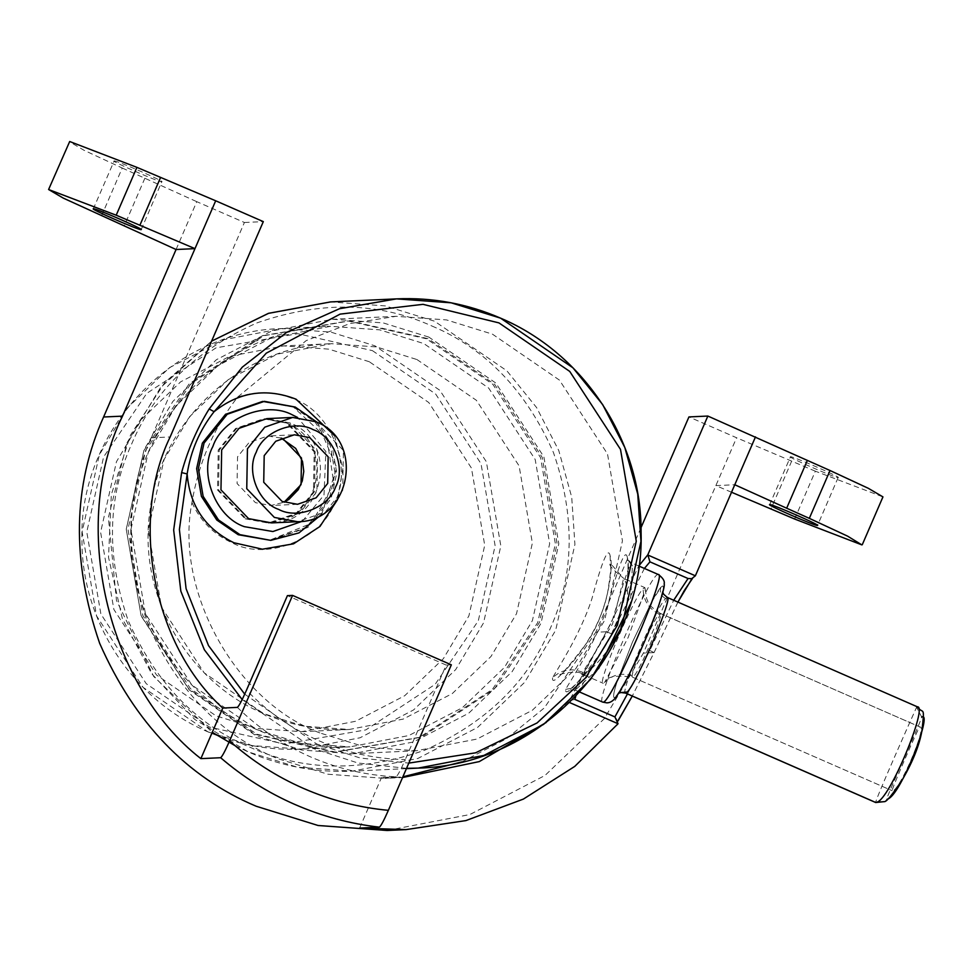 <?xml version="1.0" encoding="UTF-8"?>
<svg xmlns="http://www.w3.org/2000/svg" width="972" height="972" viewBox="0 0 972 972"><rect width="100%" height="100%" fill="white"/><g stroke="black" fill="none" stroke-linecap="round" stroke-linejoin="round"><path stroke-width="0.73" stroke-dasharray="4.86 3.65" d="M246.147 518.732L269.268 523.021L297.128 513.301L314.491 491.711L315.183 451.773L287.566 423.027L264.445 418.75L236.585 428.458L219.222 450.048L218.53 489.985L246.147 518.732M632.493 677.156L892.211 790.722L632.493 677.156C615.859 674.92 606.625 676.609 604.778 682.223L628.204 637.353L645.274 589.639L644.886 587.635L643.148 588.692C633.562 597.464 595.921 686.645 603.26 683.316L604.778 682.21C612.968 674.228 622.578 672.308 633.635 676.439L632.626 677.18C627.778 679.343 652.819 619.942 659.223 614.122L660.365 613.393L919.828 726.91C918.795 726.339 889.55 793.93 892.211 790.722C898.371 793.589 927.653 725.999 919.828 726.91L660.231 613.381C665.079 611.206 640.038 670.595 633.635 676.439M584.488 675.151L603.26 683.316M552.594 677.873C551.549 686.135 563.153 674.203 587.416 642.067C608.776 609.456 613.721 565.437 610.124 555.777C608.302 546.215 602.215 560.589 591.863 598.874C580.029 635.53 555.887 671.288 552.594 677.873C561.221 669.587 571.269 667.74 582.75 672.32L612.554 623.963L623.587 578.376L644.886 587.635M625.324 581.171C630.16 593.309 627.134 612.433 616.236 638.543C600.064 661.458 588.716 673.304 582.167 674.082L581.985 674.058C578.656 669.222 555.304 674.884 559.763 675.151C557.272 679.549 597.816 641.435 607.609 592.689C610.538 574.501 611.449 564.708 610.343 563.323L623.587 578.376M582.167 674.082L582.75 672.32M369.287 361.73L328.84 349.142L283.751 345.886L229.769 356.287L180.658 381.826L142.009 418.859L116.446 461.712L100.614 532.292L113.882 609.48L156.565 675.042L216.051 715.842L256.499 728.429L301.587 731.697L355.582 721.285L404.68 695.745L443.341 658.712L468.905 615.859L484.724 545.28L471.456 468.091L428.786 402.53L369.287 361.73M319.873 732.937C235.795 701.505 174.389 590.903 191.958 502.524C198.543 463.024 213.755 427.887 237.569 397.135L306.156 340.65L349.762 323.567L396.114 316.313L446.5 319.91L492.44 334.149L559.435 380.101L607.5 453.924L622.444 540.845L604.62 620.343L575.825 668.602L532.304 710.301L476.997 739.06L416.198 750.773L365.423 747.104L319.873 732.937M428.822 337.09L383.272 322.923L332.497 319.253L271.698 330.966L216.392 359.725L172.87 401.424L144.087 449.684L126.251 529.169L141.195 616.102L189.261 689.926L256.256 735.877L301.806 750.044L352.581 753.713L413.379 742.001L468.674 713.241L512.208 671.543L540.991 623.283L558.815 543.798L543.883 456.864L495.817 383.041L428.822 337.09M625.713 693.133C618.447 696.365 655.979 607.366 665.601 598.545L667.339 597.464M616.114 696.329L625.664 681.08L644.497 641.569L659.83 602.142C663.232 591.571 664.18 586.177 662.649 585.982L660.851 587.282L651.337 602.494L632.48 642.055L617.159 681.457C613.733 692.028 612.797 697.422 614.328 697.641L618.69 693.255M917.544 706.899L916.596 707.252C913.607 713.63 871.896 807.331 875.894 802.544M884.727 801.608L887.157 799.215C880.972 808.425 920.095 724.298 921.723 717.044L916.596 707.252M598.558 668.663L575.266 690.035L575.655 687.508L611.947 621.533L624.449 580.175L630.792 562.484L627.207 559.131L632.42 565.971L630.342 604.001M630.488 562.423L632.42 565.971M627.353 557.515C625.531 547.807 619.03 563.857 607.84 605.641C595.569 643.573 570.042 681.336 565.607 689.367C564.805 697.86 577.392 684.482 603.345 649.223C625.032 615.3 630.913 569.094 627.353 557.515L627.426 560.03C628.349 563.14 628.191 570.88 626.952 583.273C624.607 595.715 625.069 603.442 611.024 634.971C602.069 652.613 592.385 666.95 581.973 677.97C565.971 694.093 569.957 688.504 569.021 689.865L575.266 690.035M237.375 707.373C258.71 728.332 283.046 744.807 310.384 756.823C337.758 768.731 366.335 775.401 396.139 776.81C397.767 775.486 400.816 769.727 405.288 759.557C375.301 759.011 346.53 752.765 318.998 740.786C291.527 728.696 267.361 711.808 246.524 690.12M114.149 160.951C116.166 160.222 166.406 182.201 161.777 181.788C159.76 182.505 109.52 160.538 114.149 160.951L93.312 208.859M141.207 229.586L161.777 181.788M790.491 456.755C785.85 456.342 836.102 478.321 838.119 477.592C842.748 478.005 792.508 456.038 790.491 456.755L769.642 504.662M546.215 722.475L569.313 700.715L606.419 631.776L595.763 632.262L641.022 527.65M396.139 776.81L381.522 777.491L402.566 777.527M176.066 249.512L196.769 201.666L244.409 222.491L151.219 437.837C125.789 494.505 124.72 556.628 147.987 624.218C176.831 689.61 219.794 734.322 276.85 758.367L327.868 774.234L384.742 778.353L402.87 776.822M461.773 761.914L506.278 738.866L544.381 707.847L595.763 632.262M359.628 828.071L381.522 777.491M387.148 830.489L469.828 814.548L545.037 775.437L604.244 718.733L643.391 653.099L736.569 437.752L688.941 416.927M677.909 602.081L654.047 652.601L632.262 696.049L654.071 652.589L643.391 653.099M618.131 720.446L617.184 725.185M794.646 519.036L815.35 471.189L882.953 496.886M731.539 492.245L715.866 485.611L734.783 484.736M815.35 471.189L736.569 437.752M838.119 477.592L817.537 525.39M101.525 215.893L122.229 168.035L83.969 150.247L69.304 141.657M122.229 168.035L196.769 201.666M244.409 222.491L263.315 221.616M644.4 568.438L611.704 633.829L575.728 696.474M627.45 693.947L649.806 650.499L673.705 600.246M574.829 699.403L569.313 700.715M451.336 664.836L446.172 665.067L405.288 759.557M446.172 665.067L287.408 595.629M256.948 734.273L335.413 752.085L421.216 737.226L494.08 689.342L539.399 622.59L557.09 543.737L542.267 457.508L494.59 384.268L428.13 338.681L349.653 320.882L263.849 335.741L190.998 383.612L145.666 450.376L127.988 529.23L142.811 615.458L190.488 688.698L256.948 734.273M416.927 359.531L476.414 400.33L519.097 465.892L532.364 543.081L516.533 613.66L490.969 656.513L452.32 693.546L403.21 719.086L349.215 729.486L304.127 726.23L263.679 713.642L204.193 672.843L161.51 607.281L148.242 530.092L164.074 459.513L189.637 416.66L228.286 379.627L277.397 354.087L331.379 343.687L376.48 346.943L416.927 359.531M281.127 438.08L267.677 436.015L249.111 442.491L237.533 456.876L237.071 483.509L255.478 502.67L270.896 505.525L284.103 502.22M659.223 614.122C648.64 608.8 643.294 600.319 643.148 588.692M610.124 555.777L610.343 563.323C608.18 564.635 612.676 569.665 623.817 578.425L623.817 578.425M245.138 518.781L268.26 523.058L296.12 513.35L313.482 491.759L314.175 451.822L286.558 423.075L263.436 418.786L235.576 428.506L218.226 450.097L217.534 490.034L245.138 518.781M237.569 397.135C256.754 390.695 275.671 391.412 294.334 399.261C331.075 411.521 353.273 468.176 334.72 502.293C322.546 539.205 266.17 561.5 232.211 542.826C213.767 534.454 200.354 521.028 191.958 502.524M406.539 768.342L357.939 763.008L314.175 748.829L242.174 699.548M244.725 694.178L316.763 744.017L360.369 758.063L408.811 763.105M372.41 350.637L435.65 394.025L481.019 463.717L495.125 545.766L478.297 620.804L435.152 684.337L365.824 729.899L284.176 744.042L209.502 727.092L146.262 683.717L100.881 614.025L86.775 531.963L103.615 456.925L146.748 393.393L216.076 347.83L297.724 333.7L372.41 350.637M207.947 731.855L252.04 745.573L301.186 749.12L360.041 737.784L413.574 709.937L455.71 669.574L483.57 622.87L500.823 545.924L486.365 461.773L439.842 390.307L374.985 345.838L330.893 332.12L281.746 328.56L222.892 339.908L169.359 367.744L127.223 408.106L99.363 454.823L82.11 531.769L96.568 615.908L143.091 687.374L207.947 731.855C237.69 744.759 268.782 750.518 301.186 749.12L350.017 746.873L300.87 743.313L256.778 729.595L191.934 685.114L145.399 613.648L130.941 529.509L148.194 452.563L176.066 405.846L218.202 365.484L271.723 337.649L330.577 326.3L379.736 329.86L423.828 343.578L488.673 388.059L535.195 459.513L549.666 543.664L532.401 620.61L504.541 667.314L462.405 707.689L408.872 735.525L350.017 746.873C317.637 748.27 286.558 742.511 256.802 729.595C181.995 697.957 130.309 619.188 130.856 537.589C127.648 428.288 221.774 328.694 330.577 326.3L281.746 328.56C172.882 330.954 78.756 430.584 81.964 539.849C81.417 621.436 133.103 700.192 207.923 731.855M426.416 338.766L347.94 320.954L262.136 335.814L189.273 383.697L143.953 450.461L126.263 529.315L141.086 615.543L188.762 688.771L255.223 734.358L333.7 752.17L419.503 737.311L492.354 689.427L537.686 622.663L555.364 543.81L540.553 457.581L492.865 384.353L426.416 338.766M431.933 326.009C485.733 348.681 526.229 390.841 553.433 452.49C575.375 516.217 574.355 574.792 550.383 628.216C527.845 682.271 485.915 722.949 424.582 750.263C361.171 772.278 302.875 771.233 249.707 747.116C195.907 724.444 155.399 682.283 128.207 620.634C106.264 556.907 107.272 498.332 131.244 444.909C153.783 390.853 195.724 350.175 257.058 322.862C320.468 300.846 378.764 301.891 431.933 326.009M235.054 745.67L248.152 751.878L297.335 767.175L352.18 771.148L417.839 758.488L477.568 727.433L524.576 682.393L555.668 630.281L574.914 544.429L571.718 497.166L558.779 450.558L536.617 407.596L506.874 370.818L434.52 321.197L385.325 305.901L330.492 301.928M289.996 422.917L266.875 418.628L289.96 422.905C339.69 441.312 324.891 523.519 271.698 522.9L299.558 513.192L316.921 491.601L317.613 451.664L289.996 422.917M315.791 421.727L343.408 450.473L342.715 490.41L325.353 512.001L297.493 521.709M619.03 692.732L617.633 693.947C616.102 698.819 635.494 663.937 644.485 641.496L659.405 603.175L662.612 591.012L662.819 592.361M665.601 598.545C661.021 595.958 659.441 592.203 660.851 587.282M565.607 689.367L575.655 687.508M658.433 574.573L658.166 574.525C650.803 571.439 592.556 706.049 602.944 702.136M625.664 681.08C619.869 691.797 616.09 697.313 614.328 697.641C612.785 697.471 613.721 692.076 617.159 681.457L632.48 642.055L651.337 602.494C657.121 591.802 660.887 586.298 662.649 585.982C664.192 586.152 663.244 591.535 659.83 602.142L644.497 641.569L625.664 681.08M295.184 407.037L316.617 421.751L331.999 445.37L336.786 473.182L331.075 498.624L307.93 527.407L270.787 540.359M302.389 521.247L323.992 495.113L325.899 451.543L297.59 417.45M293.459 407.122L262.634 401.412L293.423 407.122L326.908 438.214L333.906 483.57L311.392 523.349L269.062 540.444L306.216 527.492L329.35 498.697L335.061 473.267L330.273 445.455L314.904 421.824L293.459 407.122M667.132 597.428L917.313 706.838M406.405 768.645L352.18 771.148C316.022 772.716 281.345 766.288 248.127 751.878L194.716 719.389L151.766 673.851L122.326 618.508L108.524 557.321L111.318 494.651L130.527 434.994L164.766 382.567L211.617 341.111L160.441 387.743L127.004 442.795L108.378 517.554L116.482 600.489L153.77 676.573L212.273 732.281M334.453 435.553L342.861 468.565L337.43 499.815M151.219 437.837L170.136 436.963M569.653 702.574L568.183 701.942M791.694 461.08L770.978 508.939M695.43 575.655L691.979 578.607M611.704 633.829L606.419 631.776L638.883 565.85M144.889 178.192L124.185 226.039M654.047 652.601L649.806 650.499M301.587 731.697L349.215 729.486C319.533 730.774 291.053 725.489 263.776 713.655C186.345 681.299 137.246 593.552 150.04 510.154C160.599 420.317 241.433 346.117 331.379 343.687L283.751 345.886M297.554 504.298L270.896 505.525L284.067 502.22M269.268 523.021L268.26 523.058C321.307 523.774 336.154 441.422 286.461 423.051L264.445 418.75M281.102 438.093L267.677 436.015L294.334 434.776M396.114 316.313L332.497 319.253M321.538 514.504L336.786 467.714L317.285 422.395M638.859 566.02L630.792 562.484M579.81 692.1L575.011 689.999M416.198 750.773L352.581 753.713M660.365 613.393C644.849 603.187 649.029 601.692 646.817 599.323L645.274 589.639M403.647 777.479L384.742 778.353M691.699 578.68L692.501 578.425M677.946 602.105L654.071 652.589M618.204 720.665L617.779 721.734L615.58 717.287"/><path stroke-width="1.46" d="M309.752 437.631L294.334 434.776L275.756 441.252L264.19 455.649L263.728 482.27L282.135 501.443L297.554 504.298L316.119 497.822L327.698 483.424L328.159 456.804L309.752 437.631M337.43 499.815L319.982 526.447L293.544 543.822L262.404 549.204L233.924 542.753C205.335 528.732 189.734 505.792 187.146 473.935L181.606 472.599C187.778 449.963 196.964 428.749 209.162 408.945L214.083 411.691C199.795 429.928 190.816 450.68 187.146 473.935L179.395 529.509L186.089 588.692L208.506 645.59L244.725 694.178M667.132 597.428C674.41 594.135 636.879 683.182 627.256 692.015L625.518 693.097L875.699 802.52L876.708 802.204C889.611 800.163 928.418 705.113 917.313 706.838M630.342 604.001L598.558 668.663M921.723 717.044C933.375 710.143 900.437 797.04 887.157 799.215M876.708 802.204L884.69 801.633C886.986 801.341 893.049 793.747 902.867 778.851C912.89 761.392 919.233 745.524 921.857 731.223C925.028 703.789 923.096 715.137 917.519 706.887L667.327 597.464L663.669 594.281L662.819 592.361M379.408 827.16C350.09 823.819 321.902 816.237 294.832 804.439C267.786 792.581 243.061 777.005 220.644 757.723C222.199 756.52 225.188 750.906 229.599 740.907C251.712 760.675 276.327 776.507 303.458 788.401C330.602 800.235 358.911 807.55 388.363 810.344C383.964 820.332 380.975 825.933 379.408 827.16L359.628 828.071L406.065 829.614L465.916 820.587L523.386 799.081L574.744 766.41L618.046 723.739L569.653 702.574M93.446 208.81C95.463 208.081 145.703 230.06 141.074 229.635C139.057 230.364 88.804 208.385 93.446 208.81L93.312 208.859M769.775 504.614C765.146 504.201 815.387 526.168 817.403 525.451C822.045 525.864 771.792 503.885 769.775 504.614L769.642 504.662M48.6 189.516L69.692 141.511L136.906 167.354L116.203 215.213L48.6 189.516L63.265 198.106L176.066 249.512L103.591 417C72.718 485.806 71.406 561.245 99.666 643.33C134.695 722.731 186.855 777.029 256.146 806.225L318.087 825.495L387.148 830.489L406.065 829.614M220.644 757.723L200.864 758.634C106.531 685.357 69.474 523.398 122.508 416.138L215.687 200.791L136.906 167.354M402.566 777.527L479.269 761.598L546.215 722.475M402.87 776.822L461.773 761.914M388.363 810.344L451.336 664.836L292.572 595.399L287.408 595.629L246.524 690.12C242.052 700.277 239.003 706.037 237.375 707.373L222.758 708.053L200.864 758.634M215.687 200.791L263.315 221.616L170.136 436.963C129.24 521.186 153.345 645.396 222.758 708.053M638.883 565.85L647.802 554.83L707.859 416.052L830.027 470.509L809.324 518.355L786.664 508.21L807.368 460.351M647.802 554.83L649.952 561.852L644.4 568.438M647.741 554.976L695.369 575.801L755.487 436.878M618.204 720.665L632.286 696.061L618.131 720.446M731.539 492.245L794.646 519.036L861.86 544.891L847.584 536.143L809.324 518.355M862.249 544.745L882.953 496.886L868.3 488.296L830.027 470.509M734.783 484.736L786.664 508.21M641.022 527.65L688.941 416.927L707.859 416.052M116.203 215.213L194.983 248.638L176.066 249.512M575.728 696.474L574.829 699.403L614.912 716.923L627.45 693.947M695.369 575.801L691.699 578.68L688.054 578.522L649.952 561.852M614.912 716.923L618.046 723.739M292.572 595.399L229.599 740.907M284.103 502.22L301.041 484.651L301.502 458.031L283.095 438.87L281.127 438.08M406.405 768.645L418.203 768.099C539.654 765.426 644.679 654.278 641.095 532.364C641.702 441.337 584.051 353.48 500.568 318.148L572.921 367.793L602.664 404.571L624.826 447.521L637.754 494.128L640.949 541.392L621.691 627.232L590.612 679.343L543.591 724.383L483.874 755.438L418.203 768.099L406.539 768.342M408.811 763.105L475.575 752.826L537.054 722.949L585.594 677.909L617.451 625.118L636.271 541.185L620.5 449.392L569.738 371.425L498.988 322.911L422.978 304.333L340.103 314.126L266.267 353.164L214.083 411.691C239.039 391.874 266.364 387.707 296.047 399.188L334.453 435.553M242.174 699.548L204.351 649.758L180.828 591.146L173.672 530.032L181.606 472.599M297.59 417.45L292.584 414.983C266.182 400.464 222.333 417.802 212.856 446.5C198.422 473.036 215.699 517.104 244.276 526.642L272.889 531.538L302.389 521.247M297.493 521.709C350.771 522.292 365.594 440.195 315.827 421.727L292.669 417.438L266.875 418.628L239.015 428.348L221.665 449.939L220.972 489.876L248.577 518.623L271.698 522.9L297.493 521.709L274.371 517.432L246.754 488.685L247.447 448.748L264.809 427.158L292.669 417.438L315.791 421.727M278.685 509.413C297.554 519.789 328.864 507.396 335.632 486.899C345.947 467.945 333.603 436.464 313.203 429.66C294.334 419.284 263.011 431.665 256.256 452.174C245.94 471.128 258.273 502.609 278.685 509.413M627.256 692.015L619.03 692.732M875.699 802.52L884.727 801.608M638.859 566.02L658.433 574.573C663.013 577.976 664.921 581.135 664.143 584.026C665.468 584.877 659.514 605.957 649.308 630.245C637.328 659.065 626.697 680.704 617.39 695.187C614.134 700.314 610.598 702.878 606.795 702.853L602.944 702.136C610.295 705.235 668.542 570.613 658.166 574.525M321.538 514.504L298.939 532.911L270.787 540.359L239.963 534.649L218.518 519.947L203.136 496.328L198.361 468.504L204.059 443.074L227.205 414.291L264.36 401.339L295.184 407.037M317.285 422.395L295.221 407.049L262.634 401.412L225.48 414.364L202.346 443.147L196.636 468.589L201.423 496.4L216.805 520.032L238.237 534.734L270.787 540.359M625.713 693.133L875.894 802.544M330.492 301.928L268.624 313.3L211.604 341.123L268.394 313.373L330.492 301.928L396.515 298.878L451.117 302.802L500.544 318.148M212.273 732.281L235.054 745.67M209.162 408.945L242.247 367.197L286.546 332.388L339.471 308.719L396.515 298.878C432.674 297.31 467.35 303.738 500.568 318.148M103.591 417L122.508 416.138M691.979 578.607L677.909 602.081M139.859 225.322L160.574 177.463M673.705 600.246L688.054 578.522M284.067 502.22L288.891 499.414L298.283 489.645L302.292 480.933L303.774 471.408L302.535 461.493L295.695 448.396L281.102 438.093M584.488 675.151L581.985 674.058M602.664 702.088L579.81 692.1M618.69 693.255L620.901 692.526L625.518 693.097M692.501 578.425L684.179 590.745L677.946 602.105"/></g></svg>
